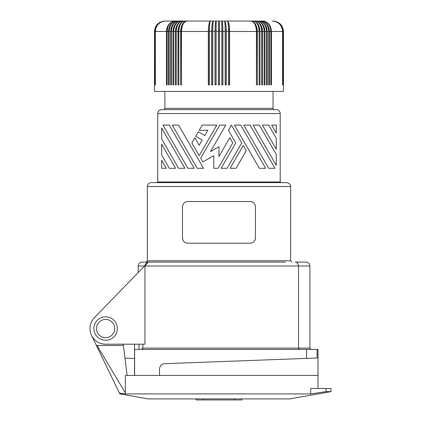 <?xml version="1.0" encoding="UTF-8"?>
<svg xmlns="http://www.w3.org/2000/svg" width="421" height="421" viewBox="0 0 421 421"><rect width="100%" height="100%" fill="white"/><g stroke="black" fill="none" stroke-linecap="round" stroke-linejoin="round"><path stroke-width="0.63" d="M91.531 335.348L96.425 345.488L97.03 345.488L96.425 345.488L119.801 393.898L119.464 393.198L125.358 393.924L310.693 393.924L325.986 391.625L310.693 393.924L310.693 388.483L331.022 388.483L331.022 391.625L289.727 398.908L148.213 398.908L119.801 393.898M127.126 375.453L123.442 345.488L97.03 345.488L125.363 392.904L125.358 393.924L125.363 375.453L317.992 375.453L159.517 375.453L159.517 368.896C159.996 365.612 161.669 363.881 164.537 363.691L317.134 357.997L317.134 349.393L317.992 349.393L317.992 388.483M241.901 398.908L241.901 399.95L196.039 399.95L196.039 398.908M124.332 393.761L122.016 393.419M121.274 393.325L120.827 393.267M120.038 393.188L119.69 393.167M331.022 391.625L325.986 391.625L325.986 388.483M123.442 345.488L123.285 344.183L134.536 344.183L134.536 375.453M184.893 168.284L178.578 168.284L161.638 138.946L161.638 128.005L184.893 168.284L161.638 128.005M250.242 201.512L187.698 201.512C184.656 201.691 182.919 203.427 182.488 206.722L182.488 237.991C182.919 241.286 184.656 243.022 187.698 243.206L250.242 243.206C253.284 243.022 255.021 241.286 255.452 237.991L255.452 206.722C255.021 203.427 253.284 201.691 250.242 201.512L252.142 201.87L253.579 202.722M182.488 237.991L182.761 239.665M184.94 242.417L185.203 242.57M185.519 242.728L185.793 242.843M228.445 130.278L235.755 142.951L221.13 168.284L227.114 168.284L241.743 142.951L231.434 125.1L228.445 130.278M175.583 168.284L169.268 168.284L161.638 155.07L161.638 144.129L175.583 168.284M265.677 168.284L240.744 125.1L234.429 125.1L259.362 168.284L265.677 168.284M162.953 125.1L187.887 168.284L194.202 168.284L169.268 125.1L162.953 125.1M213.789 155.67L213.789 168.284L218.136 168.284L232.766 142.951L229.771 137.767L218.967 156.48L218.967 146.692L210.489 151.586L225.782 125.1L219.799 125.1L200.685 158.207L202.859 161.974L213.789 155.67M142.477 348.998L142.866 348.093L141.488 349.393L142.451 349.025M101.535 310.309L94.399 317.65A15.635 15.635 0 0 0 105.613 344.183L144.929 344.183L144.929 266.004L298.526 266.004C298.115 263.404 296.984 262.099 295.137 262.099L306.004 262.099C310.645 263.267 309.156 264.362 309.914 266.004L298.526 266.004L298.526 348.093L299.657 349.393M147.308 186.524L290.632 186.524C291.179 184.993 289.874 183.693 286.722 182.619L151.213 182.619C148.839 182.851 147.539 184.151 147.308 186.524L147.308 260.794L146.003 262.099L142.093 262.099L285.375 262.099M218.967 182.619L157.08 182.619L157.728 181.967L280.207 181.967L280.86 182.619L218.967 182.619M157.728 113.559L280.207 113.559C279.976 111.186 278.676 109.881 276.297 109.649L161.638 109.649C159.264 109.881 157.959 111.186 157.728 113.559L157.728 181.967M276.297 138.314L276.297 149.255L262.351 125.1L268.666 125.1L276.297 138.314M236.092 168.284L230.108 168.284L243.238 145.54L246.227 150.723L236.092 168.284M253.042 125.1L276.297 165.379L253.042 125.1L259.362 125.1L276.297 154.439L276.297 165.379M139.004 349.393L139.004 344.183M94.399 317.65L144.95 265.625C145.308 263.762 146.419 262.615 148.292 262.188L144.929 266.004M199.191 155.617L216.81 125.1L202.18 125.1L199.191 130.278L207.832 130.278L204.806 135.52L198.323 131.778L195.733 136.267L202.217 140.009L199.191 145.25L194.865 137.767L191.876 142.951L199.191 155.617M182.488 206.722L182.767 205.032M183.982 203.069L184.356 202.722M255.179 239.654L254.984 240.144M252.979 242.428L252.6 242.638M251.784 242.97L250.242 243.206M96.493 328.548A9.12 9.12 0 0 0 105.613 337.668A9.12 9.12 0 0 0 114.733 328.548A9.12 9.12 0 0 0 105.613 319.428A9.12 9.12 0 0 0 96.493 328.548M178.578 125.1L172.263 125.1L197.196 168.284L203.511 168.284L178.578 125.1M276.297 125.1L276.297 133.131L271.661 125.1L276.297 125.1M250.053 125.1L243.738 125.1L268.666 168.284L274.987 168.284L250.053 125.1M108.644 339.873A11.725 11.725 0 0 0 116.938 325.512A11.725 11.725 0 0 0 102.577 317.224A11.725 11.725 0 0 0 94.283 331.585A11.725 11.725 0 0 0 108.644 339.873M134.615 375.453L134.615 349.393L317.134 349.393M306.609 358.392L306.609 349.393M160.469 365.896L161.09 365.17M163.69 363.791L164.537 363.691M124.995 358.124L134.536 358.476M142.866 344.183L142.866 348.093L309.914 348.093C309.656 348.42 310.093 348.856 311.219 349.393M166.279 168.284L161.638 160.248L161.638 168.284L166.279 168.284M262.251 21.845L259.152 21.05C263.63 21.666 266.093 25.139 266.53 31.475L264.956 31.475C264.499 25.139 261.909 21.666 257.205 21.05L182.488 21.05M264.956 31.475L264.956 84.895L264.183 84.895L264.183 31.475C263.772 25.139 261.441 21.666 257.205 21.05L165.564 21.05C159.264 21.666 155.802 25.139 155.186 31.475L155.186 84.895M154.539 84.895L154.539 31.475C155.16 25.139 158.638 21.666 164.974 21.05L164.974 21.05C158.67 21.666 155.212 25.139 154.596 31.475L154.596 84.895M250.753 21.05L250.753 21.05C254.2 21.666 256.094 25.139 256.436 31.475L256.436 84.895L257.32 84.895L257.32 31.475C256.926 25.139 254.737 21.666 250.753 21.05A9.383 5.905 90 0 1 256.652 30.433L256.436 84.895M256.436 31.475L229.598 31.475L229.598 84.895L228.519 84.895L228.519 31.475C228.456 25.139 228.087 21.666 227.429 21.05L227.429 21.05A9.383 1.952 90 0 1 229.377 30.433L229.377 84.895M228.519 31.475L226.251 31.475L226.251 84.895L225.167 84.895L225.167 31.475C225.135 25.139 224.951 21.666 224.619 21.05A9.383 1.468 90 0 1 226.088 30.433L226.088 84.895M225.167 31.475L222.888 31.475L222.888 84.895L221.799 84.895L221.799 21.05A9.383 0.979 90 0 1 222.777 30.433L221.799 30.433M219.515 31.475L219.515 84.895L218.425 84.895L218.425 31.475C218.457 25.139 218.636 21.666 218.967 21.05A9.383 0.489 90 0 1 219.462 30.433L218.478 30.433A9.383 0.489 90 0 1 218.967 21.05C219.299 21.666 219.483 25.139 219.515 31.475L221.799 31.475M218.425 31.475L216.141 31.475L216.141 84.895L215.047 84.895L215.047 31.475C215.115 25.139 215.478 21.666 216.141 21.05A9.383 0.979 90 0 0 215.157 30.433L216.141 30.433M215.047 31.475L212.773 31.475L212.773 84.895L211.684 84.895L211.684 31.475C211.784 25.139 212.326 21.666 213.315 21.05A9.383 1.468 90 0 0 211.847 30.433L211.847 84.895M211.684 31.475L209.421 31.475L209.421 84.895L208.342 84.895L208.342 31.475C208.469 25.139 209.195 21.666 210.511 21.05A9.383 1.952 90 0 0 208.558 30.433L209.426 30.433M208.342 31.475L181.504 31.475L181.504 84.895L180.62 84.895L180.62 31.475C181.009 25.139 183.198 21.666 187.187 21.05A9.383 5.905 90 0 0 181.283 30.433L181.53 30.433M180.62 31.475L178.809 31.475L178.809 84.895L177.957 84.895L177.957 31.475C178.372 25.139 180.704 21.666 184.94 21.05A9.383 6.278 90 0 0 178.662 30.433L178.836 30.433M177.967 30.965L177.957 31.475L176.22 31.475L176.22 84.895L175.41 84.895L175.41 31.475C175.846 25.139 178.309 21.666 182.788 21.05A9.383 6.636 90 0 0 176.157 30.433L176.22 84.895M175.41 31.475L173.752 31.475L173.752 84.895L172.978 84.895L172.978 31.475C173.441 25.139 176.025 21.666 180.735 21.05L180.735 21.05A9.383 6.973 90 0 0 173.762 30.433L173.762 30.886M172.978 31.475L171.41 31.475L171.41 84.895L170.679 84.895L170.679 31.475C171.158 25.139 173.862 21.666 178.788 21.05A9.383 7.289 90 0 0 171.521 29.649M170.679 31.475L169.195 31.475L169.195 84.895L168.505 84.895L168.505 31.475C169.01 25.139 171.821 21.666 176.946 21.05A9.383 7.589 90 0 0 169.542 28.381L169.2 30.965M168.505 31.475L167.116 31.475L167.116 84.895L166.474 84.895L166.474 31.475C166.995 25.139 169.91 21.666 175.225 21.05A9.383 7.867 90 0 0 167.926 26.933L167.116 31.475C167.6 25.139 170.3 21.666 175.225 21.05M166.474 31.475L155.354 31.475L155.354 84.895M155.186 31.475L154.886 31.475L154.886 84.895M154.886 31.475C155.502 25.139 158.938 21.666 165.195 21.05C158.87 21.666 155.391 25.139 154.775 31.475L154.775 84.895M154.539 31.475L154.475 91.41L283.465 91.41L283.459 31.475C282.838 25.139 279.365 21.666 273.04 21.05M264.183 31.475L262.53 31.475L262.53 84.895L261.715 84.895L261.715 31.475C261.325 25.139 259.136 21.666 255.147 21.05A9.383 6.636 90 0 1 261.783 30.433L261.715 84.895M261.715 31.475L259.978 31.475L259.978 84.895L259.131 84.895L259.099 30.433M259.978 31.475C259.562 25.139 257.236 21.666 252.995 21.05C256.721 21.666 258.768 25.139 259.131 31.475L259.131 84.895M222.888 31.475C222.825 25.139 222.462 21.666 221.799 21.05M215.157 84.895L215.157 30.433M212.773 31.475C212.805 25.139 212.984 21.666 213.315 21.05M209.421 31.475C209.484 25.139 209.847 21.666 210.511 21.05M208.558 84.895L208.558 30.433M178.809 84.895L178.662 30.433M176.22 31.475C176.609 25.139 178.799 21.666 182.788 21.05M169.195 31.475C169.652 25.139 172.242 21.666 176.946 21.05L176.946 21.05M170.831 29.438L171.294 27.481M172.047 25.681L173.052 24.102M265.893 25.681L264.883 24.102M268.009 25.681L266.956 24.102M283.459 31.475L283.401 84.895L283.344 31.475L283.165 84.895L283.049 31.475L282.754 31.475C282.133 25.139 278.676 21.666 272.371 21.05C278.57 21.666 281.975 25.139 282.58 31.475L271.466 31.475L271.466 84.895L270.824 84.895L270.824 31.475C270.34 25.139 267.635 21.666 262.715 21.05L262.715 21.05A9.383 7.867 90 0 1 270.014 26.933M276.55 21.771L272.745 21.05C279.07 21.666 282.544 25.139 283.165 31.475M283.344 31.475C282.728 25.139 279.265 21.666 272.966 21.05L272.966 21.05C279.302 21.666 282.78 25.139 283.401 31.475M283.049 31.475C282.438 25.139 279.002 21.666 272.745 21.05M260.988 21.05C265.698 21.666 268.282 25.139 268.745 31.475L268.745 84.895L269.429 84.895L269.429 31.475C268.93 25.139 266.114 21.666 260.988 21.05A9.383 7.589 90 0 1 268.398 28.381M268.745 31.475L267.261 31.475C266.777 25.139 264.078 21.666 259.152 21.05A9.383 7.289 90 0 1 266.414 29.649M252.995 21.05A9.383 6.278 90 0 1 259.273 30.433M262.53 31.475C262.088 25.139 259.631 21.666 255.147 21.05M257.205 21.05A9.383 6.973 90 0 1 264.172 30.433L264.151 30.433M264.172 30.886L264.172 30.433M266.53 31.475L266.53 84.895L267.261 84.895L267.261 31.475M271.466 31.475C270.945 25.139 268.024 21.666 262.715 21.05M282.58 31.475L282.58 84.895M282.754 31.475L282.754 84.895M274.334 21.139L272.966 21.05M278.16 22.818L275.387 21.497L272.371 21.05M178.788 21.05L178.788 21.05C174.305 21.666 171.847 25.139 171.41 31.475M166.642 29.438L167.142 27.481M167.947 25.681L169.037 24.102M170.363 22.802L171.879 21.845M154.475 31.475C155.096 25.139 158.57 21.666 164.9 21.05M155.354 31.475C155.965 25.139 159.364 21.666 165.564 21.05M173.752 31.475C174.168 25.139 176.494 21.666 180.735 21.05M178.809 31.475C179.172 25.139 181.219 21.666 184.94 21.05M181.504 84.895L181.283 30.433M181.504 31.475C181.84 25.139 183.735 21.666 187.187 21.05M216.141 31.475L216.141 21.05M219.462 84.895L219.462 30.433M218.478 84.895L218.478 30.433M222.777 84.895L222.777 30.433M226.251 31.475C226.156 25.139 225.614 21.666 224.619 21.05M229.598 31.475C229.466 25.139 228.745 21.666 227.429 21.05M234.602 398.908L234.602 399.95M203.332 398.908L203.332 399.95M273.04 91.41L273.04 108.35L164.895 108.35C164.248 109.576 163.816 110.013 163.595 109.649M290.632 186.524L290.632 260.794L147.308 260.794M138.188 272.587L138.188 266.004L144.582 266.004M259.131 31.475L257.32 31.475M270.824 31.475L269.429 31.475M212.773 30.433L211.847 30.433M225.167 30.433L226.088 30.433M228.514 30.433L229.377 30.433M164.895 91.41L164.895 108.35M309.914 266.004L309.914 348.093M138.188 266.004C138.42 263.63 139.719 262.33 142.093 262.099M280.207 113.559L280.207 181.967M273.04 108.35C273.492 109.423 273.929 109.86 274.345 109.649M290.632 260.794L291.932 262.099"/></g></svg>
